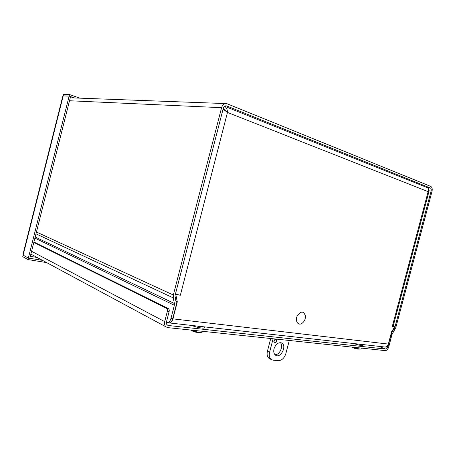 <?xml version="1.0" encoding="UTF-8"?>
<svg xmlns="http://www.w3.org/2000/svg" width="455" height="455" viewBox="0 0 455 455"><rect width="100%" height="100%" fill="white"/><g stroke="black" fill="none" stroke-linecap="round" stroke-linejoin="round"><path stroke-width="0.68" d="M168.504 322.817L169.175 322.891C170.784 322.652 171.967 321.247 172.724 318.688L176.125 305.498L176.221 302.66L175.061 297.03L175.124 295.272L223.268 108.353C223.871 106.516 224.935 105.685 226.459 105.861L430.356 188.012C431.181 188.512 431.431 189.542 431.113 191.094L428.769 190.747M172.724 318.688L170.949 318.477C170.193 321.048 169.01 322.453 167.4 322.692L166.371 322.476M170.949 318.477L174.356 305.265L174.419 303.513L173.247 297.883L35.985 233.836M391.516 332.139L391.954 332.298L394.872 327.407L431.113 191.094M391.954 332.298L388.502 343.991C388.035 345.544 387.142 346.517 385.812 346.909M385.266 347.011L386.05 347.108C387.723 346.989 388.86 345.988 389.457 344.105L392.039 334.414L395.816 327.549L432.005 191.453C432.529 188.922 432.119 187.244 430.777 186.425L226.766 103.621C224.292 103.348 222.563 104.701 221.585 107.681L173.344 295.016L173.247 297.883M168.606 322.828L169.453 322.965C171.029 322.732 172.183 321.361 172.923 318.858L388.342 344.082L391.664 331.581L394.769 326.804L392.301 326.434L428.127 191.663L429.031 191.237L428.519 190.543M388.342 344.082C387.757 345.925 386.642 346.903 385.004 347.023L384.316 346.949M180.328 295.227L175.42 294.112M429.037 191.242L393.103 326.428L392.301 326.44M223.058 109.172L227.477 112.408L180.351 295.232L175.795 294.567L177.296 301.887L172.923 318.858M177.296 301.887L176.079 301.312L174.999 296.063M176.005 301.597L176.079 301.312M393.137 326.286L394.769 326.804M224.622 106.265L427.137 187.574C428.627 188.125 428.957 189.49 428.127 191.663L227.477 112.408C227.426 109.592 226.471 107.545 224.605 106.277M225.794 111.014L223.564 108.244M175.795 294.567L175.357 294.368M79.915 98.161L69.535 94.56L63.586 94.395L63.205 95.897L69.149 96.09L69.535 94.56M74.58 97.962L69.149 96.09M23.171 255.158L28.347 258.065L27.965 259.577L46.62 262.58M27.965 259.577L22.75 256.648L23.199 255.175M28.347 258.065L42.52 260.368M62.671 96.699L63.2 95.925L69.143 96.119L70.559 96.608L29.825 258.281L28.352 258.042L23.131 255.136L23.034 254.18M69.143 96.119L28.352 258.042M33.818 242.424L166.661 308.422C167.394 308.939 167.622 309.906 167.349 311.317L164.693 321.617C164.192 323.926 164.659 325.695 166.092 326.923L167.889 327.634L385.22 350.617C386.79 350.532 387.973 349.275 388.769 346.852L390.834 338.941M387.882 346.494L387.819 346.744C387.324 348.234 386.596 349.002 385.635 349.053L168.435 325.513L167.349 325.08C166.462 324.324 166.172 323.238 166.484 321.822L169.129 311.538C169.402 310.128 169.175 309.167 168.441 308.649L166.661 308.422M33.92 242.014L168.441 308.649M191.828 330.717L190.685 330.04M191.043 330.08L192.863 331.246M191.976 330.791L192.294 330.933M198.397 332.531L195.673 332.156M191.117 330.085C194.717 331.524 198.05 332.298 201.11 332.417L202.299 332.048M352.949 347.643L352.238 347.125M352.904 347.199L354.291 348.251L357.596 349.065L355.804 348.74M353.046 347.7L354.104 348.149M355.207 348.581L354.291 348.251M358.347 349.127L357.596 349.065M353 347.211C356.128 348.325 358.625 348.939 360.491 349.048L361.054 348.9L361.344 348.092M357.658 349.07L360.491 349.048M358.608 344.077C361.378 344.742 362.914 344.918 363.209 344.594L362.982 345.447C361.839 345.851 358.75 345.214 353.717 343.531M197.379 326.081C200.956 326.929 203.368 327.196 204.596 326.889M191.714 325.45C196.162 327.407 204.67 328.874 204.648 327.702L204.852 326.917M273.933 341.017C274.467 339.606 275.224 339.072 276.196 339.407C277.078 341.5 276.481 342.666 274.405 342.899L273.933 341.017M273.853 341.477L274.575 339.834M270.736 338.509L267.426 351.169C266.675 354.564 267.267 357.01 269.195 358.517L270.037 358.932M273.108 338.759L269.587 352.215L267.426 351.169M269.587 352.215C268.831 355.622 269.423 358.074 271.351 359.581L273.131 360.189L278.562 360.605C281.935 360.4 284.364 358.074 285.854 353.626L289.3 340.471M274.024 348.752C275.901 343.838 278.517 341.961 281.878 343.115C287.133 346.027 280.525 358.807 275.582 355.218C273.882 353.91 273.358 351.755 274.024 348.752M274.957 354.69C279.609 355.321 283.835 345.817 280.331 342.638M302.876 322.652L301.932 323.414C298.11 326.03 294.834 320.951 297.212 315.958C300.88 310.901 303.604 310.856 305.39 315.833C305.612 319.006 304.458 321.531 301.932 323.414M174.356 305.265L34.91 238.107M389.457 344.105L388.502 343.991M226.817 105.975L225.333 105.913M427.012 187.528L430.356 188.012M35.183 237.004L174.419 303.513M394.337 328.624L393.729 328.402M36.445 232.01L173.344 295.016M394.468 327.264L394.872 327.407M221.585 107.681L69.513 100.748M223.866 108.421L223.314 108.199M37.139 257.467L30.314 256.347M63.2 95.925L23.131 255.136M167.349 311.317L169.129 311.538M31.588 251.279L164.693 321.617M166.991 324.739L168.435 325.513M385.635 349.053L378.725 346.323M167.4 322.692L169.175 322.891M386.05 347.108L385.22 347.017M70.258 97.802L225.526 103.575M225.697 105.833L226.459 105.861M169.453 322.965L385.004 347.023M23.006 254.271L62.688 96.608M166.092 326.923L30.877 254.1M192.078 330.819C194.922 332.275 197.936 332.81 201.11 332.417M202.293 332.065L202.566 331.297M352.045 347.108L352.83 347.569M281.127 342.774L281.878 343.115M271.351 359.581L269.195 358.517"/></g></svg>
